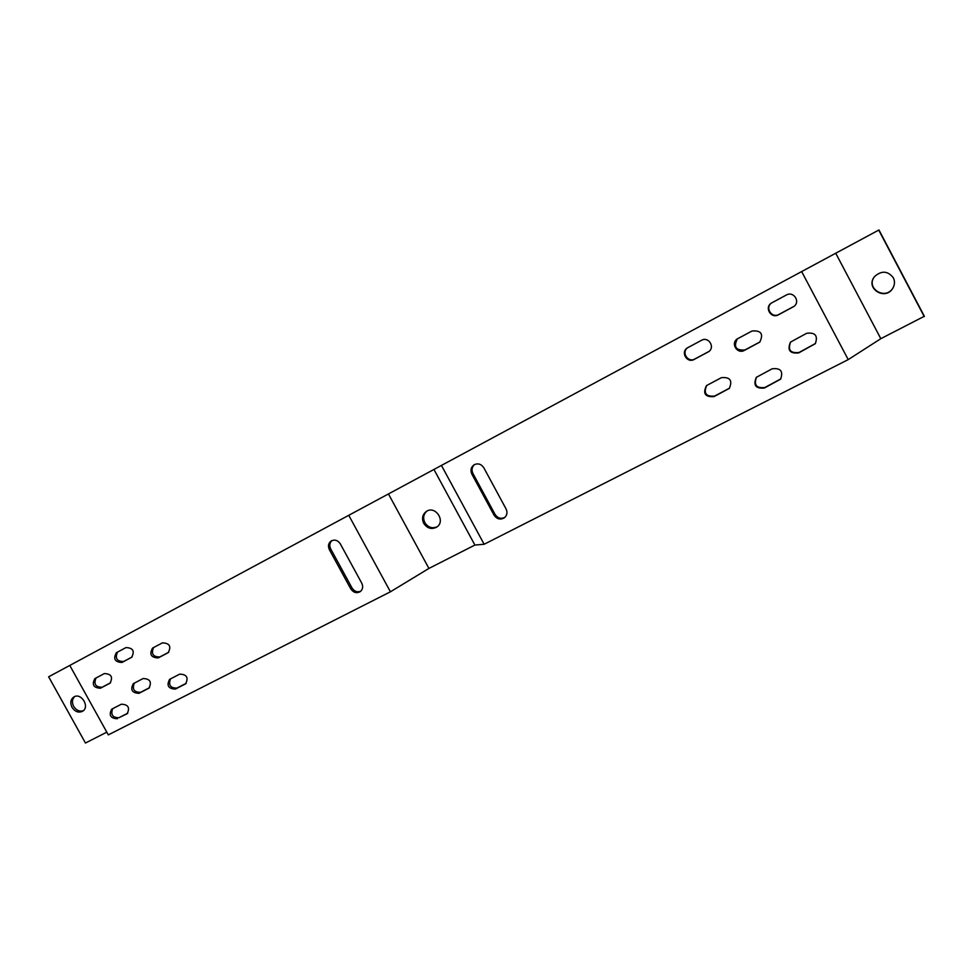 <?xml version="1.0" encoding="UTF-8"?>
<svg xmlns="http://www.w3.org/2000/svg" width="973" height="973" viewBox="0 0 973 973"><rect width="100%" height="100%" fill="white"/><g stroke="black" fill="none" stroke-linecap="round" stroke-linejoin="round"><path stroke-width="1.46" d="M48.65 676.807L878.96 229.969L48.65 676.807L85.454 743.031L106.823 732.17M878.96 229.969L924.35 316.261L880.82 338.689L848.213 359.609L484.14 544.26L474.897 545.05L428.923 568.427L390.428 591.791L108.319 734.883L69.995 665.812M83.325 710.704C79.494 711.81 76.271 710.363 73.656 706.374C71.771 702.433 72.099 699.173 74.653 696.583M72.038 707.359C69.983 702.907 70.579 699.453 73.802 696.996C81.136 692.144 90.246 707.006 82.559 711.275C78.533 713.075 75.03 711.762 72.038 707.359M361.774 583.204C363.33 586.646 362.82 589.456 360.217 591.657C356.544 593.579 353.394 592.642 350.767 588.86L329.385 549.696C327.743 545.999 328.4 543.056 331.331 540.879C334.894 539.297 337.899 540.295 340.331 543.895L361.774 583.204M179.701 674.143C186.767 674.374 188.726 677.609 185.6 683.849L175.395 689.091C168.341 688.799 166.395 685.564 169.582 679.373L179.701 674.143M162.43 642.861C169.594 643.141 171.516 646.413 168.171 652.688L158.185 657.93C151.034 657.602 149.149 654.33 152.53 648.103L162.43 642.861M125.991 647.568C133.082 647.896 134.955 651.156 131.61 657.334L121.917 662.479C114.85 662.102 113.002 658.843 116.371 652.713L125.991 647.568M143.128 678.534C150.122 678.813 152.043 682.037 148.893 688.191L138.981 693.323C132.012 692.995 130.114 689.772 133.289 683.666L143.128 678.534M104.391 673.559C111.323 673.9 113.196 677.111 109.998 683.204L100.426 688.227C93.493 687.85 91.644 684.639 94.88 678.595L104.391 673.559M117.344 718.755C110.508 718.415 108.611 715.228 111.664 709.22L121.37 704.209C128.217 704.501 130.139 707.687 127.122 713.732L118.961 717.709C112.649 717.746 110.545 714.741 112.649 708.697M348.979 515.726L390.428 591.791M388.458 493.956L428.923 568.427M423.741 523.365C421.564 518.487 422.44 514.51 426.332 511.445C435.32 505.109 446.06 521.285 436.719 527.098C431.598 529.726 427.269 528.473 423.741 523.365M433.946 469.473L474.897 545.05M441.681 465.86L484.14 544.26M471.856 474.119C470.19 470.275 470.932 467.174 474.082 464.802C477.986 462.99 481.234 463.987 483.812 467.77L506.082 508.964C507.651 512.43 507.103 515.374 504.428 517.77C500.377 520.069 496.911 519.205 494.053 515.143L471.856 474.119L472.914 473.45C471.321 469.923 471.893 466.943 474.629 464.498M721.382 377.67C730.127 376.892 732.754 380.479 729.264 388.434L714.012 396.607C705.121 397.227 702.603 393.566 706.447 385.636L721.382 377.67M701.497 340.319C708.49 336.184 715.423 347.203 708.648 351.691L694.199 359.426C687.072 363.586 680.285 352.141 687.352 347.896L701.497 340.319M772.112 368.816C780.614 367.794 783.447 371.236 780.614 379.154L764.437 388.008C755.729 388.859 753.017 385.308 756.301 377.354L772.112 368.816M752.032 331.002C761.154 330.236 763.732 333.946 759.767 342.131L744.43 350.377C737.4 354.464 730.431 343.664 737.096 339.018L752.032 331.002M806.629 333.313C815.24 332.182 818.135 335.649 815.313 343.688L798.711 352.895C789.821 353.819 787.084 350.231 790.477 342.119L806.629 333.313M786.342 295.014C793.433 290.818 800.621 301.423 794.041 306.386L778.509 314.778C771.188 319.059 764.182 307.748 771.273 303.126L786.342 295.014M801.922 272.075L848.213 359.609M835.746 253.26L880.82 338.689M893.299 277.719C894.941 281.112 894.844 284.505 892.995 287.935C885.637 301.448 864.559 288.312 874.618 276.514C881.55 270.409 887.777 270.81 893.299 277.719M878.753 230.114L924.253 316.614M893.068 287.789C885.661 300.998 864.973 288.105 874.715 276.393M504.914 517.356C500.961 519.205 497.677 518.22 495.062 514.401L472.914 473.45M729.531 388.166L714.583 396.072C705.948 396.814 703.333 393.262 706.751 385.393M708.94 351.472L694.819 358.988C687.911 363.026 681.051 352.177 687.68 347.702M780.82 378.898L764.9 387.497C756.41 388.446 753.625 384.98 756.556 377.11M759.998 341.924L744.941 349.952C735.856 350.645 733.338 346.935 737.364 338.823M815.483 343.481L799.101 352.457C790.404 353.467 787.595 349.952 790.684 341.912M794.236 306.215L778.935 314.425C771.784 318.621 764.742 307.748 771.504 302.968M437.242 526.709C432.255 528.85 428.12 527.488 424.836 522.635C422.769 518.074 423.45 514.243 426.904 511.117M360.813 591.183C357.286 592.533 354.354 591.475 352.031 587.996L330.698 548.906C329.166 545.585 329.604 542.8 332.012 540.538M186.244 683.301L176.928 688.069C170.397 688.154 168.256 685.101 170.482 678.886M168.743 652.251L159.754 656.97C153.016 656.957 150.961 653.82 153.564 647.544M132.133 656.97L123.535 661.518C116.833 661.421 114.826 658.283 117.538 652.08M149.526 687.692L140.574 692.314C134.104 692.338 132 689.285 134.286 683.143M110.581 682.778L102.068 687.242C95.573 687.181 93.542 684.092 95.999 677.999M127.779 713.197L118.961 717.709M126.77 713.939L127.451 713.489M100.426 688.227L102.068 687.242M148.577 688.373L149.197 687.972M138.981 693.323L140.574 692.314M121.917 662.479L123.535 661.518M694.199 359.426L694.819 358.988M158.185 657.93L159.754 656.97M185.186 684.08L185.965 683.557M175.395 689.091L176.928 688.069M350.767 588.86L352.031 587.996M329.385 549.696L330.698 548.906M494.053 515.143L495.062 514.401"/></g></svg>
